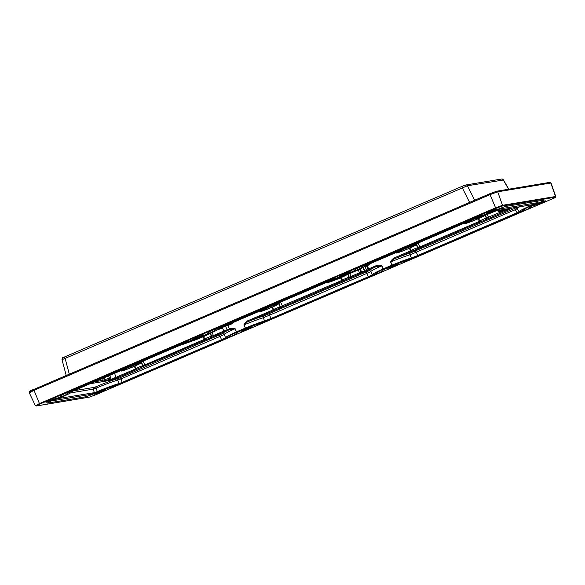 <?xml version="1.0" encoding="UTF-8"?>
<svg xmlns="http://www.w3.org/2000/svg" width="585" height="585" viewBox="0 0 585 585"><rect width="100%" height="100%" fill="white"/><g stroke="black" fill="none" stroke-linecap="round" stroke-linejoin="round"><path stroke-width="0.88" d="M473.185 219.433A10.757 0.651 157.7 0 0 472.168 219.865A10.757 0.651 157.7 0 0 465.053 223.507A10.757 0.651 157.7 0 0 477.769 218.929A10.757 0.651 157.7 0 0 484.921 215.36A10.757 0.651 157.7 0 0 484.928 215.339L484.928 215.339M403.416 249.371A10.757 0.651 157.7 0 0 396.294 253.012A10.757 0.651 157.7 0 0 409.01 248.435A10.757 0.651 157.7 0 0 416.162 244.866A10.757 0.651 157.7 0 0 403.416 249.371M328.404 281.809A10.757 0.651 157.7 0 0 327.541 282.518A10.757 0.651 157.7 0 0 340.258 277.941A10.757 0.651 157.7 0 0 346.686 274.906M265.904 308.375A10.757 0.651 157.7 0 0 258.782 312.024A10.757 0.651 157.7 0 0 271.506 307.447A10.757 0.651 157.7 0 0 278.65 303.878A10.757 0.651 157.7 0 0 265.904 308.375M191.69 341.187A10.757 0.651 157.7 0 0 202.746 336.953A10.757 0.651 157.7 0 0 209.284 333.852M128.393 367.387A10.757 0.651 157.7 0 0 121.27 371.036A10.757 0.651 157.7 0 0 133.994 366.459A10.757 0.651 157.7 0 0 141.139 362.89A10.757 0.651 157.7 0 0 128.393 367.387M224.698 325.816L224.852 326.225A7.693 0.468 157.7 0 0 223.17 326.927A7.693 0.468 157.7 0 0 221.605 327.615L222.329 327.498L223.85 331.154L227.097 329.764L225.576 326.101L222.329 327.498M221.437 327.249L221.605 327.615M224.852 326.225L228.742 325.574L228.611 325.223M369.427 263.711L369.771 264.647L366.546 265.824L368.981 264.778A7.693 0.468 157.7 0 1 369.771 264.647M364.535 266.672L366.546 265.824L367.98 269.517L368.777 269.385L367.336 265.692M368.696 264.04L368.981 264.778M359.614 273.144L358.027 269.473M228.742 325.574A7.693 0.468 -22.3 0 1 228.084 325.867M228.018 325.691L229.503 329.362M226.249 330.759L223.85 331.154M227.572 325.721L232.26 323.659L231.916 322.723M231.177 323.037L231.47 323.79L226 326.028L225.751 325.37M231.47 323.79A7.693 0.468 -22.3 0 1 232.26 323.659M222.753 327.424L218.059 329.487M218.081 329.53A7.693 0.468 -22.3 0 0 218.878 329.399L222.475 327.856M364.06 271.623L360.389 272.983M225.627 337.655L221.598 339.702L220.04 336.397L121.058 378.875L122.119 382.393L118.835 383.628L117.797 380.104A23.32 1.419 157.7 0 0 96.313 388.045L93.359 389.113A1.521 1.47 80.5 0 1 94.214 387.38L95.691 386.846A24.819 1.506 -22.3 0 1 118.565 378.393L222.198 333.772A1.521 1.521 171.6 0 1 224.157 334.532L225.627 337.655A22.683 1.375 -22.3 0 1 236.333 331.944L234.965 328.792L230.037 329.428M141.504 362.027L142.85 365.698A0.914 0.885 80.5 0 1 142.367 366.846L137.636 368.879A0.914 0.885 -99.5 0 1 137.438 368.938L136.012 368.477L138.389 367.278L144.597 365.055L205.145 339.059M203.024 336.828L204.86 340.192L142.367 366.846M107.859 379.76L111.004 379.234L115.815 377.405L136.385 368.565M134.272 366.334L136.108 369.698L116.378 378.166L110.507 380.338L104.642 381.31L107.092 380.096L105.702 380.323L101.987 381.756L89.505 383.833M93.388 382.166L104.218 379.957L104.781 380.718M101.827 378.546L102.485 380.652A0.914 0.885 80.5 0 1 101.987 381.756M363.892 271.945L249.364 321.099C247.155 321.889 245.393 323.154 244.062 324.887L245.393 328.061A22.683 1.375 -22.3 0 1 264.617 320.924L263.235 317.757A1.521 1.309 73.5 0 1 263.886 315.885L368.916 270.811A1.521 1.521 171.6 0 1 370.868 271.572L372.345 274.694A22.683 1.375 -22.3 0 1 383.043 268.983L381.683 265.831L375.687 266.884L375.124 266.124C377.398 264.998 379.643 264.873 381.859 265.751L383.226 268.91L391.913 265.173L390.59 262.007C391.489 259.791 393.127 258.248 395.511 257.378L396.074 258.139C393.873 258.928 392.104 260.193 390.773 261.926L392.104 265.1A22.683 1.375 -22.3 0 1 411.335 257.963L409.953 254.797A1.521 1.309 73.5 0 1 410.597 252.925L515.348 208.121A24.819 1.506 -22.3 0 1 515.765 207.426M245.393 328.061L243.872 324.967C244.771 322.752 246.417 321.209 248.793 320.339L273.897 309.553M229.254 328.763L235.141 328.711L236.508 331.87L245.203 328.134M122.119 382.393L221.598 339.702M95.691 386.846L97.307 391.584A22.683 1.375 -22.3 0 1 118.835 383.628M97.307 391.584L94.302 392.674L93.359 389.113L70.551 392.908M59.085 398.436L94.302 392.674M72.328 391.328L72.343 391.372A22.683 1.375 -22.3 0 1 72.496 391.467A22.683 1.375 -22.3 0 1 60.569 397.705L58.99 398.531M219.207 328.499L219.207 328.485A22.683 1.375 -22.3 0 1 219.207 328.499A22.683 1.375 -22.3 0 1 208.501 334.203L199.448 338.086A22.683 1.375 -22.3 0 1 180.217 345.223L72.321 391.358M219.207 328.492L326.935 282.262A22.683 1.375 -22.3 0 0 346.159 275.125L355.219 271.243A22.683 1.375 -22.3 0 0 365.925 265.539L365.917 265.517A22.683 1.375 -22.3 0 1 365.925 265.539M365.917 265.524L472.717 219.558A22.683 1.375 -22.3 0 0 494.237 211.602L497.25 210.512L532.555 204.655M532.445 204.648L530.975 205.481L530.632 204.955M390.59 262.007L390.773 261.926A22.866 1.389 157.7 0 1 409.953 254.797L416.242 252.201L417.756 255.521L519.231 211.821A22.683 1.375 -22.3 0 1 519.063 211.741A22.683 1.375 -22.3 0 1 530.975 205.481M417.756 255.521L411.335 257.963M372.345 274.694L368.316 276.742L366.758 273.436L370.868 271.572A22.866 1.389 157.7 0 1 381.683 265.831L381.859 265.751M243.872 324.967L244.062 324.887A22.866 1.389 157.7 0 1 263.235 317.757L269.524 315.161L271.038 318.481L368.316 276.742M271.038 318.481L264.617 320.924M537.527 201.145L538.112 202.593L536.116 203.595A17.806 1.082 157.7 0 0 523.568 209.876A17.806 1.082 157.7 0 0 524.452 209.869L417.602 255.923A8.929 0.541 157.7 0 1 407.942 259.572A17.806 1.082 157.7 0 0 389.244 266.621A17.806 1.082 157.7 0 0 376.85 272.837A17.806 1.082 157.7 0 0 376.916 272.888A8.929 0.541 157.7 0 1 376.945 272.917L376.886 272.727M538.003 202.585L500.35 208.86L496.979 210.11A17.806 1.082 -22.3 0 1 496.285 210.41A17.806 1.082 -22.3 0 1 475.649 217.993L367.256 264.31A8.929 0.541 157.7 0 0 361.318 267.308A8.929 0.541 157.7 0 0 361.347 267.338A17.806 1.082 157.7 0 1 361.406 267.382A17.806 1.082 157.7 0 1 349.574 273.37A17.806 1.082 157.7 0 1 330.32 280.654A8.929 0.541 -22.3 0 0 320.66 284.303L220.545 327.271A8.929 0.541 157.7 0 0 214.607 330.269A8.929 0.541 157.7 0 0 214.636 330.298A17.806 1.082 157.7 0 1 214.695 330.342A17.806 1.082 157.7 0 1 202.856 336.331A17.806 1.082 157.7 0 1 183.602 343.614A8.929 0.541 -22.3 0 0 173.95 347.263L67.1 393.317A17.806 1.082 157.7 0 1 67.977 393.303A17.806 1.082 157.7 0 1 56.138 399.292A17.806 1.082 157.7 0 1 55.436 399.592L53.542 400.601L91.201 394.327L94.565 393.076A17.806 1.082 157.7 0 1 115.903 385.193L224.296 338.876A8.929 0.541 157.7 0 0 230.234 335.878A8.929 0.541 157.7 0 0 230.197 335.848A17.806 1.082 157.7 0 1 230.139 335.797A17.806 1.082 157.7 0 1 242.534 329.582A17.806 1.082 157.7 0 1 261.232 322.532A8.929 0.541 157.7 0 0 270.884 318.883L371.007 275.915A8.929 0.541 157.7 0 0 376.945 272.917M537.381 203.024L537.556 203.419A9.36 0.57 157.7 0 0 537.922 203.266A9.36 0.57 157.7 0 0 544.145 200.114A9.36 0.57 157.7 0 0 543.801 200.099L506.142 206.373A9.36 0.57 -22.3 0 0 495.027 210.505A11.283 0.687 -22.3 0 1 494.588 210.695A11.283 0.687 -22.3 0 1 481.506 215.499A9.36 0.57 157.7 0 0 470.662 219.485L365.559 264.588A15.451 0.936 -22.3 0 0 355.285 269.78A15.451 0.936 -22.3 0 0 355.336 269.831A11.283 0.687 157.7 0 1 355.38 269.861L355.314 269.678M47.656 402.802L47.751 403.087A9.36 0.57 157.7 0 1 47.407 403.065A9.36 0.57 157.7 0 1 53.995 399.767A11.283 0.687 157.7 0 0 54.442 399.577A11.283 0.687 157.7 0 0 61.951 395.782A11.283 0.687 157.7 0 0 61.388 395.789A9.36 0.57 -22.3 0 1 60.928 395.789A9.36 0.57 -22.3 0 1 67.151 392.652L172.253 347.548A15.451 0.936 157.7 0 1 188.955 341.23A11.283 0.687 157.7 0 0 201.16 336.616A11.283 0.687 157.7 0 0 208.662 332.821A11.283 0.687 157.7 0 0 208.626 332.792A15.451 0.936 -22.3 0 1 208.567 332.741A15.451 0.936 -22.3 0 1 218.841 327.549L318.964 284.588A15.451 0.936 157.7 0 1 335.673 278.27A11.283 0.687 157.7 0 0 347.87 273.656A11.283 0.687 157.7 0 0 355.38 269.861M47.751 403.087L85.41 396.813A9.36 0.57 157.7 0 0 96.152 392.842A9.36 0.57 157.7 0 0 96.518 392.681A11.283 0.687 157.7 0 1 110.038 387.687A9.36 0.57 157.7 0 0 120.89 383.702L225.993 338.598A15.451 0.936 -22.3 0 0 236.267 333.399A15.451 0.936 -22.3 0 0 236.208 333.355A11.283 0.687 157.7 0 1 236.172 333.326L235.799 332.58M39.817 404.096L36.35 405.961L89.388 397.12L95.728 394.78L551.735 199.09L555.202 197.225L502.157 206.059L495.824 208.406L39.817 404.096L39.436 403.584L495.444 207.894L502.478 205.298L555.75 196.472L551.026 182.973L497.725 191.8L489.828 194.717L33.82 390.407L29.506 392.725M245.049 329.304L252.179 326.759L248.179 328.785L241.049 331.322L245.049 329.304M394.897 265.824L387.767 268.361L398.89 263.798L394.897 265.824M541.608 202.863L534.478 205.401L545.608 200.838L541.608 202.863M490.084 211.441L497.213 208.896L493.214 210.922L486.091 213.459L490.084 211.441M343.373 274.402L350.495 271.857L346.503 273.882L339.373 276.42L343.373 274.402M199.785 336.843L192.655 339.38L203.785 334.817L199.785 336.843M53.074 399.804L45.944 402.341L57.067 397.778L53.074 399.804M98.331 392.264L105.461 389.72L101.461 391.745L94.339 394.283L98.331 392.264M402.407 261.4L402.59 261.956A15.451 0.936 157.7 0 0 419.299 255.638L524.401 210.534A9.36 0.57 157.7 0 0 530.624 207.39A9.36 0.57 157.7 0 0 530.164 207.397A11.283 0.687 157.7 0 1 529.601 207.404L529.235 206.659M402.59 261.956A11.283 0.687 157.7 0 0 390.7 266.438A11.283 0.687 157.7 0 0 382.89 270.365A11.283 0.687 157.7 0 0 382.926 270.394A15.451 0.936 -22.3 0 1 382.978 270.438A15.451 0.936 -22.3 0 1 372.703 275.637L272.581 318.598A15.451 0.936 157.7 0 1 255.879 324.916A11.283 0.687 157.7 0 0 243.982 329.399A11.283 0.687 157.7 0 0 236.172 333.326M537.556 203.419A11.283 0.687 157.7 0 0 529.601 207.404M29.952 391.489L33.696 389.478L489.674 193.796L496.548 191.258A0.914 0.885 -99.5 0 1 496.745 191.2L496.745 191.2A0.914 0.885 -99.5 0 1 497.725 191.8L502.478 205.298A0.607 0.585 -99.5 0 1 502.157 206.059M120.196 377.778A1.521 0.395 66.8 0 1 121.058 378.875L117.797 380.104A1.521 1.375 75 0 1 118.565 378.393M517.206 208.706L515.224 209.722A1.521 0.395 66.8 0 0 514.354 208.626M273.619 310.686L271.784 307.322M342.371 281.18L341.808 280.42L342.656 280.047M501.403 209.861L501.835 210.329L500.914 210.724L502.303 210.498L506.018 209.064L511.89 208.092L508.665 209.818L396.074 258.139A24.387 1.477 -22.3 0 1 410.597 252.925M412.659 250.855A0.914 0.885 -99.5 0 1 412.462 250.914L411.036 250.453L413.412 249.254L419.62 247.031L480.168 221.042M478.047 218.812L479.883 222.176M395.511 257.378L411.409 250.541M409.295 248.318L411.131 251.682M519.772 206.761A23.32 1.419 157.7 0 0 517.103 208.648L516.328 208.055A1.521 1.514 -74.5 0 0 515.348 208.121M219.178 335.3A1.521 0.395 66.8 0 1 220.04 336.397L224.157 334.532A22.866 1.389 157.7 0 1 234.965 328.792L235.141 328.711M465.389 186.337A1.521 0.76 -110.3 0 0 464.278 185.474A1.521 0.76 -110.3 0 0 464.227 185.496L465.572 185.065A1.521 1.47 80.5 0 1 467.437 185.752L62.171 359.658M469.594 202.417L462.216 187.683A1.521 0.395 -113.2 0 1 462.07 186.359A1.521 0.395 -113.2 0 1 462.091 186.352L464.227 185.496M502.859 180.1L467.437 185.752L474.684 200.231M508.753 189.196L503.385 179.763L501.703 179.01A1.521 1.47 80.5 0 1 503.239 179.785L508.599 189.226M360.082 268.369L361.603 272.032L364.309 270.87L362.788 267.213M366.429 270.767L364.097 271.915L366.802 270.753M366.444 270.811L368.601 269.78L367.811 269.912L367.98 269.517M364.96 266.409L366.612 270.431L367.811 269.912M366.612 270.431L364.857 271.074L363.329 267.345M364.309 270.87L364.857 271.074M358.195 269.882L359.599 273.129L362.21 272.237L361.603 272.032M227.097 329.764L229.525 329.655L226.285 331.044L229.532 329.647M368.777 269.385L368.601 269.78L368.777 269.385M69.308 374.188L65.03 358.122A1.521 0.395 -113.2 0 1 64.884 356.806L462.07 186.359L465.901 184.97L501.703 179.01M62.5 359.234A1.521 1.316 -118.3 0 1 63.231 357.581L64.906 356.799A1.521 0.395 -113.2 0 1 64.906 356.799L462.048 186.374M133.57 366.524A9.141 0.556 157.7 0 0 139.647 363.453A9.141 0.556 157.7 0 0 128.81 367.321A9.141 0.556 157.7 0 0 122.733 370.393A9.141 0.556 157.7 0 0 133.57 366.524M194.213 340.199A9.141 0.556 157.7 0 0 202.33 337.018A9.141 0.556 157.7 0 0 207.222 334.752M271.082 307.513A9.141 0.556 157.7 0 0 277.158 304.441A9.141 0.556 157.7 0 0 266.321 308.31A9.141 0.556 157.7 0 0 260.245 311.381A9.141 0.556 157.7 0 0 271.082 307.513M329.494 281.458A9.141 0.556 157.7 0 0 328.997 281.875A9.141 0.556 157.7 0 0 339.834 278.014A9.141 0.556 157.7 0 0 344.96 275.623M408.593 248.508A9.141 0.556 157.7 0 0 414.67 245.429A9.141 0.556 157.7 0 0 403.833 249.298A9.141 0.556 157.7 0 0 397.756 252.369A9.141 0.556 157.7 0 0 408.593 248.508M474.004 219.192A9.141 0.556 157.7 0 0 472.592 219.792A9.141 0.556 157.7 0 0 466.508 222.863A9.141 0.556 157.7 0 0 477.345 219.002A9.141 0.556 157.7 0 0 483.429 215.923A9.141 0.556 157.7 0 0 483.415 215.909M481.411 221.349A0.914 0.885 -99.5 0 1 481.214 221.408L479.788 220.954L482.172 219.748L509.352 208.538M206.388 339.373A0.914 0.885 -99.5 0 1 206.191 339.432L204.765 338.971L207.148 337.772L213.357 335.549L213.92 336.309L204.86 340.192M279.879 307.834A0.914 0.885 -99.5 0 0 280.361 306.686L341.808 280.42L340.536 277.817M348.638 278.328A0.914 0.885 -99.5 0 0 349.121 277.18L359.475 272.844M35.59 405.654L39.436 403.584L33.696 389.478M351.431 277.297L349.779 273.575M343.9 280.361A0.914 0.885 80.5 0 1 343.702 280.42L343.351 280.478A0.914 0.885 80.5 0 0 343.549 280.42M282.679 306.803L280.566 301.845M275.147 309.867A0.914 0.885 80.5 0 1 274.95 309.926L274.599 309.984A0.914 0.885 80.5 0 0 274.796 309.926M263.886 315.885A24.387 1.477 -22.3 0 0 249.364 321.099L248.793 320.339M416.527 244.011L417.873 247.674A0.914 0.885 80.5 0 1 417.39 248.822M418.078 242.833L420.191 247.791M485.506 215.112L486.632 218.168A0.914 0.885 80.5 0 1 486.15 219.316M487.247 214.439L488.943 218.285M507.941 208.772L508.665 209.818M505.762 209.13A0.914 0.885 -99.5 0 0 505.82 209.123L511.692 208.15A0.914 0.885 -99.5 0 0 511.89 208.092M505.828 209.123L503.224 210.103M496.833 210.622L503.173 209.569A0.914 0.885 -99.5 0 0 503.371 209.51L501.835 210.329M109.731 375.153L111.004 379.234A0.914 0.885 80.5 0 1 110.507 380.338M114.484 373.113L116.378 378.166M143.054 360.85L145.168 365.815M210.534 333.282L211.609 336.192A0.914 0.885 80.5 0 1 211.126 337.34M341.143 277.561L342.276 279.959L348.77 277.239L347.782 274.431M272.383 307.067L273.524 309.465L280.01 306.745L278.848 303.432M227.463 324.631L227.755 325.384M222.198 333.772A24.387 1.477 -22.3 0 1 227.711 330.459M226.11 331.073L213.92 336.309M137.636 368.879L136.108 369.698M73.118 390.89L94.214 387.38M206.205 339.571A0.914 0.79 -118.3 0 1 205.554 339.505M137.446 369.077A0.914 0.79 -118.3 0 1 136.802 369.011M102.492 381.61A0.914 0.687 -108.4 0 0 102.806 380.572M496.819 209.744L496.979 210.11M368.601 268.924L375.124 266.124M212.231 332.492L213.357 335.549L223.814 331.059M500.19 208.384L500.35 208.86M475.488 217.518L475.649 217.993M472.205 218.834L472.358 219.207M367.095 263.93L367.256 264.31M330.137 280.12L330.32 280.654M320.507 283.93L320.66 284.303M220.377 326.891L220.545 327.271M183.427 343.081L183.602 343.614M173.789 346.89L173.95 347.263M68.686 391.994L68.847 392.367M55.275 399.219L55.436 399.592M524.24 209.247L524.452 209.869M96.357 392.308L96.518 392.681M524.218 210.117L524.401 210.534M419.138 255.265L419.299 255.638M372.543 275.25L372.703 275.637M272.42 318.225L272.581 318.598M255.689 324.361L255.879 324.916M225.825 338.21L225.993 338.598M120.722 383.321L120.89 383.702M109.819 387.021L110.038 387.687M84.927 395.372L85.41 396.813M517.235 212.83L515.224 209.722L416.242 252.201A1.521 0.395 -113.2 0 0 415.372 251.104M365.888 272.339A1.521 0.395 66.8 0 1 366.758 273.436L269.524 315.161A1.521 0.395 -113.2 0 0 268.661 314.065M368.916 270.811A24.387 1.477 -22.3 0 1 375.687 266.884L366.824 270.687M274.957 310.065A0.914 0.79 -118.3 0 1 274.314 309.999M343.717 280.559A0.914 0.79 -118.3 0 1 343.066 280.493M497.023 210.563L503.371 209.51M503.422 209.562A0.914 0.892 -128.8 0 1 502.932 209.605M481.228 221.547A0.914 0.79 -118.3 0 1 480.577 221.481M412.469 251.053A0.914 0.79 -118.3 0 1 411.825 250.987M66.229 375.511L61.995 359.614C62.288 358.042 62.654 357.384 63.085 357.647L64.884 356.806M142.016 366.905A0.914 0.885 80.5 0 0 142.499 365.757L141.336 362.437M210.775 337.399A0.914 0.885 80.5 0 0 211.258 336.251L210.256 333.406M279.528 307.893A0.914 0.885 -99.5 0 0 280.01 306.745L279.016 303.015M348.287 278.387A0.914 0.885 -99.5 0 0 348.77 277.239L348.068 274.314M417.039 248.881A0.914 0.885 80.5 0 0 417.522 247.733L416.359 244.42M485.799 219.375A0.914 0.885 80.5 0 0 486.281 218.227L485.221 215.221M103.552 377.808L104.218 379.957L105.139 379.563L104.262 377.5M105.702 380.323L105.139 379.563L109.38 378.056L108.547 375.665M364.506 271.133L361.801 272.296M359.994 273.268L360.791 273.136M227.302 330.02L224.048 331.417M361.194 272.749L359.724 269.158M502.303 210.498L502.318 210.49C500.467 211.624 499.02 211.85 497.967 211.17L500.087 210.081M555.202 197.225A0.607 0.585 -99.5 0 0 555.523 196.465L550.77 182.966A0.914 0.885 -99.5 0 0 549.79 182.366L551.026 182.973M495.824 208.406L489.689 193.789L33.681 389.478C30.588 390.422 29.111 391.497 29.25 392.718L35.363 405.646L36.219 405.997A0.607 0.585 -99.5 0 0 36.35 405.961M500.38 210.03L500.914 210.724M107.121 380.082L107.092 380.096C108.964 379.519 109.717 378.846 109.38 378.056M551.757 199.083L551.735 199.09C554.675 198.001 556.013 197.13 555.75 196.472M95.743 394.773L89.264 397.164A0.607 0.585 -99.5 0 0 89.388 397.12M89.125 397.171A0.607 0.585 -99.5 0 0 89.264 397.164L36.219 405.997M465.053 223.507L464.059 223.097M479.788 220.954L478.654 218.549M396.294 253.012L395.306 252.603M327.541 282.518L326.913 282.262M258.782 312.024L257.795 311.615M121.27 371.036L120.283 370.627M411.036 250.453L409.895 248.055M204.765 338.971L203.631 336.572M136.012 368.477L134.872 366.071M368.777 269.605L367.336 265.678M538.112 202.593L537.63 201.13M361.318 267.308L360.982 266.621M214.607 330.269L214.264 329.582M66.961 393.317L66.719 392.835M53.44 400.593L53.198 400.111M524.591 209.869L524.357 209.167M61.951 395.782L61.747 395.182M382.89 270.365L382.517 269.619M519.063 211.741L517.103 208.648M359.599 273.129L360.755 273.144M141.139 362.89L141.745 361.413M278.65 303.878L279.257 302.401M416.162 244.866L416.769 243.389M497.967 211.17L497.645 210.483M549.79 182.366L496.745 191.2L489.689 193.789M342.276 279.959L343.351 280.478M273.524 309.465L274.599 309.984M502.318 210.49L503.239 210.095M107.106 380.089L104.839 381.113M551.743 199.09L95.735 394.78"/></g></svg>

